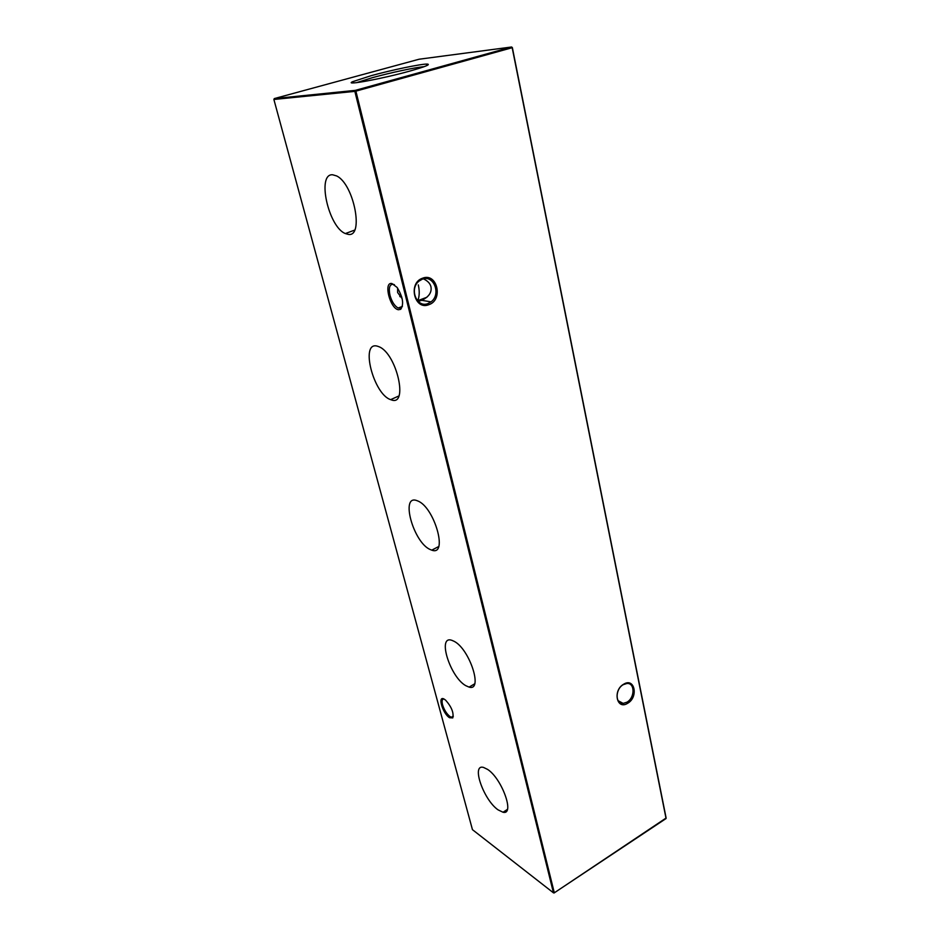 <?xml version="1.0" encoding="UTF-8"?>
<svg xmlns="http://www.w3.org/2000/svg" width="940" height="940" viewBox="0 0 940 940"><rect width="100%" height="100%" fill="white"/><g stroke="black" fill="none" stroke-linecap="round" stroke-linejoin="round"><path stroke-width="1.41" d="M348.141 234.342C364.262 237.867 354.086 184.052 336.614 175.933L332.619 174.77C316.474 173.454 328.542 227.245 345.368 233.555L348.141 234.342M391.275 399.853C408.689 406.832 396.833 353.687 379.043 346.754L377.281 346.143C359.82 341.103 373.521 394.401 390.664 399.641L391.275 399.853M430.285 549.571L431.765 550.147C448.486 556.633 434.456 506.895 417.607 500.903L417.196 500.738C399.853 493.488 413.318 542.591 430.285 549.571M465.747 685.659L469.107 687.116C483.407 691.687 469.741 649.199 454.196 641.35L451.823 640.305C436.971 635.029 450.025 676.929 465.747 685.659M498.118 809.892L503.053 812.254C515.132 815.344 501.925 778.496 487.566 769.39L483.501 767.416C470.94 763.703 483.56 799.999 498.118 809.892M422.589 278.205C437.147 272.283 443.621 299.837 428.969 304.642C414.517 310.882 407.631 283.011 422.589 278.205M428.147 303.491L431.002 301.869C441.436 294.478 433.834 274.339 422.283 279.192L419.029 281.095C408.841 288.909 416.949 308.461 428.147 303.491M623.714 684.179C634.712 677.235 638.695 697.198 627.638 703.284C616.699 710.405 612.469 690.301 623.714 684.179M626.898 702.215C635.087 697.809 635.052 682.511 626.816 683.498L623.291 684.649C615.124 688.973 615.054 704.213 623.15 703.402L626.898 702.215M394.447 284.714L393.073 284.244C389.536 284.421 388.514 288.098 389.983 295.313C391.839 301.728 394.553 305.97 398.125 308.038L401.18 307.944L402.438 306.228M391.886 283.516L397.091 287.417C402.896 296.899 404.106 304.196 400.71 309.295L398.466 309.742C390.088 308.802 383.191 281.671 391.886 283.516M444.585 699.395L445.713 700.265C451.588 706.974 453.938 712.861 452.763 717.913L449.52 717.725C442.329 713.295 437.147 694.261 444.585 699.395M444.115 699.113C442.117 698.961 441.6 700.829 442.54 704.741C444.221 710.017 446.723 713.965 450.037 716.586L451.435 717.232L453.303 716.245M423.411 278.851C427.712 280.884 430.226 283.539 430.955 286.794C431.954 292.363 428.899 296.875 421.766 300.307L418.147 301.411M417.63 300.906L418.194 299.707C419.51 295.336 419.557 290.401 418.3 284.902M397.62 288.134L397.62 292.505L402.167 298.72M409.781 71.088C425.244 66.717 431.037 64.378 427.183 64.073C421.308 63.85 391.769 69.995 371.194 75.67L352.571 81.71C343.323 85.951 381.946 78.866 409.781 71.088M424.116 66.681C415.938 67.257 390.464 72.674 372.534 77.632L356.483 82.673M472.456 829.668L553.472 892.847L354.85 91.368L273.881 99.464L472.456 829.668M355.896 91.145L554.306 892.8L666.072 818.529L512.183 47.705L355.896 91.145L355.32 90.369L511.607 47L419.076 59.232L274.304 98.583L355.32 90.369L354.85 91.368L355.896 91.145M512.347 47.599L511.607 47L512.347 47.599L666.119 818.011L554.06 893M274.304 98.583L273.881 99.464M438.651 546.563L431.765 550.147M474.641 683.838L469.107 687.116M507.377 809.411L503.053 812.254M401.18 307.944L400.71 309.295M453.021 716.75L452.763 717.913M453.303 716.186L451.435 717.232M426.889 297.263L417.748 300.683M402.332 306.452L398.125 308.038M431.002 301.869L421.766 300.307M426.361 65.812L427.183 64.073M418.194 299.707L416.467 299.413M401.721 296.923L399.805 296.605M354.086 82.896L352.571 81.71M623.15 703.402L618.156 700.723M398.842 395.987L390.664 399.641M354.58 230.136L345.368 233.555"/></g></svg>
